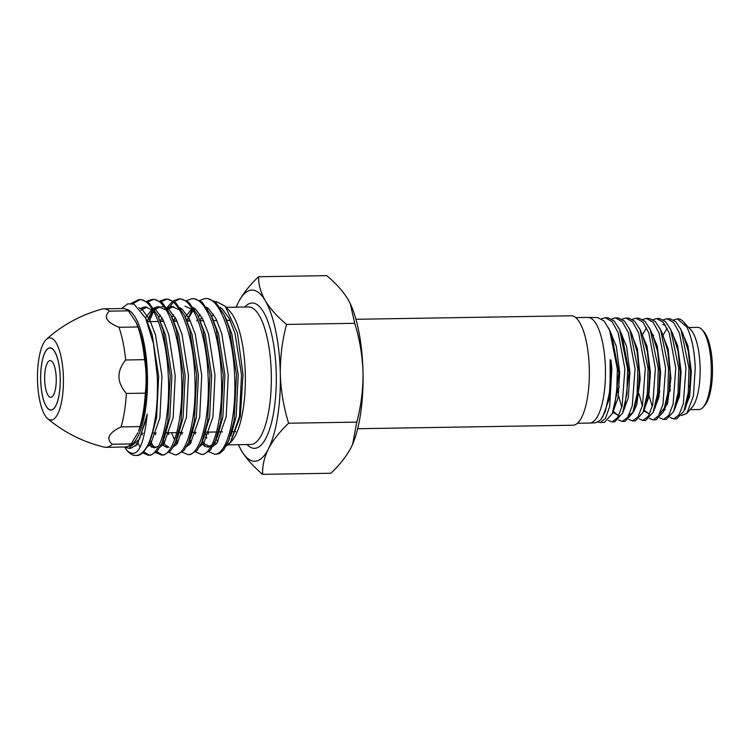 <?xml version="1.0" encoding="UTF-8"?>
<svg xmlns="http://www.w3.org/2000/svg" width="750" height="750" viewBox="0 0 750 750"><rect width="100%" height="100%" fill="white"/><g stroke="black" fill="none" stroke-linecap="round" stroke-linejoin="round"><path stroke-width="1.12" d="M357.684 428.719L572.972 425.231A54.731 17.259 -90.9 0 0 573.234 425.222A54.731 17.259 -90.9 0 0 589.331 369.816A54.731 17.259 -90.9 0 0 571.2 315.787L355.912 319.275M136.078 322.303L136.847 323.953A65.541 20.662 89.1 0 1 138.581 431.128L139.987 426.609A69.253 21.834 -90.9 0 0 145.312 393.15C146.569 381.909 146.334 370.753 144.609 359.672A69.253 21.834 -90.9 0 0 137.897 326.981L136.078 322.303L128.409 310.828A69.253 21.834 -90.9 0 0 122.672 308.522L103.725 308.822A69.253 21.834 -90.9 0 0 103.397 308.841A69.253 21.834 -90.9 0 0 101.981 309.075C80.888 314.925 62.344 325.031 46.359 339.403A41.1 12.956 -90.9 0 0 37.5 379.163A41.1 12.956 -90.9 0 0 47.644 418.622A41.1 12.956 -90.9 0 0 51.319 420.038A41.1 12.956 -90.9 0 0 63.403 378.122A41.1 12.956 -90.9 0 0 49.594 337.866A41.1 12.956 -90.9 0 0 46.359 339.403M47.644 418.622C64.088 432.459 82.941 441.966 104.212 447.122A69.253 21.834 -90.9 0 0 105.966 447.319L124.913 447.009A69.253 21.834 -90.9 0 0 125.241 447A69.253 21.834 -90.9 0 0 131.203 443.925L137.934 432.656M137.897 326.981L118.959 327.291C106.388 322.078 103.228 316.697 109.472 311.137A69.253 21.834 -90.9 0 0 103.725 308.822M109.472 311.137L128.409 310.828M105.966 447.319A69.253 21.834 -90.9 0 0 106.303 447.309A69.253 21.834 -90.9 0 0 112.256 444.234C105.759 438.637 108.684 432.863 121.041 426.909L139.987 426.609M145.312 393.15L126.366 393.45C116.728 382.453 116.494 371.288 125.662 359.981L144.609 359.672M125.662 359.981A69.253 21.834 -90.9 0 0 118.959 327.291M121.041 426.909A69.253 21.834 -90.9 0 0 126.366 393.45M131.203 443.925L112.256 444.234M60.216 378.328A30.984 9.769 -90.9 0 0 53.231 349.678A30.984 9.769 -90.9 0 0 40.697 379.575A30.984 9.769 -90.9 0 0 54.178 408.122A30.984 9.769 -90.9 0 0 60.216 378.328M575.747 317.625L587.944 317.428A52.819 16.659 89.1 0 1 588.113 317.428A52.819 16.659 89.1 0 1 605.438 369.169A52.819 16.659 89.1 0 1 589.819 423.047A52.819 16.659 89.1 0 1 589.65 423.056L577.463 423.253M588.113 317.428L597.638 317.578L603.909 320.841L609.562 330.028L617.353 368.991L616.669 394.303L612.3 413.606L604.444 422.334L600.281 422.541L605.531 418.256L609.656 406.594L611.831 369.075L610.978 360.009L610.116 359.887L610.622 369.094L609.497 393.113L605.025 412.125L600.628 419.916L595.678 422.766L589.819 423.047M598.134 422.016L600.281 422.541M605.231 317.709L607.959 317.756L614.1 320.897L619.678 329.747L627.6 368.822L626.916 393.9L622.575 413.091L614.803 421.828L612.047 421.959L617.606 417.684L622.116 406.069L624.891 368.869L618.188 332.747L612.131 321.675L605.231 317.709L601.462 318.797M608.212 420.413L612.047 421.959M615.534 317.878L618.3 317.925L624.412 321.047L629.934 329.859L637.8 368.663L637.116 393.909L632.709 412.997L625.087 421.322L622.294 421.462L627.872 417.216L632.278 405.684L635.044 368.709L628.397 332.794L622.369 321.806L615.534 317.878L611.747 318.966M618.516 419.906L622.294 421.462M625.819 318.047L628.641 318.094L634.631 321.141L640.125 329.728L648.056 368.503L647.362 393.394L643.041 412.378L635.447 420.816L632.606 420.956L638.072 416.747L642.516 405.3L645.253 368.55L638.625 332.878L632.625 321.956L625.819 318.047L622.097 319.134M628.828 419.419L632.606 420.956M636.103 318.216L638.962 318.263L644.925 321.253L650.297 329.681L658.247 368.344L657.572 393.441L653.137 412.35L645.741 420.309L642.853 420.45L648.356 416.25L652.697 404.869L655.397 368.391L648.825 332.963L642.881 322.106L636.103 318.216L632.372 319.294M639.113 418.912L642.853 420.45M646.406 318.394L649.322 318.441L655.191 321.403L660.6 329.775L668.503 368.184L667.8 392.972L663.488 411.722L656.091 419.803L653.166 419.944L658.547 415.791L662.934 404.494L665.606 368.231L659.053 333.019L653.109 322.238L646.406 318.384L642.722 319.453M649.434 418.425L653.166 419.944M656.672 318.562L659.634 318.609L665.456 321.478L670.706 329.597L678.703 368.025L678.028 392.925L673.584 411.656L666.394 419.297L663.413 419.447L668.822 415.312L673.106 404.081L675.759 368.072L669.244 333.113L663.394 322.397L656.672 318.562L652.997 319.613M659.719 417.919L663.413 419.447M666.984 318.731L669.994 318.778L675.741 321.656L681.038 329.766L688.95 367.866L688.247 392.541L683.925 411.075L676.744 418.791L673.716 418.941L679.041 414.834L683.344 403.678L685.969 367.913L679.491 333.169L673.603 322.528L666.984 318.731L663.347 319.781M670.041 417.422L673.716 418.941M677.25 318.9L678.197 318.919A49.875 15.722 89.1 0 1 683.306 321.666A49.875 15.722 89.1 0 1 686.775 326.906L677.25 318.9L673.631 319.941M683.306 321.666L690.853 329.831A41.081 12.956 89.1 0 1 700.125 367.819A41.081 12.956 89.1 0 1 692.109 407.325L686.878 413.353M681.422 415.613L686.887 413.363L693.45 395.859L695.231 367.781C694.5 350.559 691.678 336.938 686.775 326.906M688.734 327.534L697.65 327.384A41.081 12.956 89.1 0 1 701.991 329.653A41.081 12.956 89.1 0 1 711.262 367.641A41.081 12.956 89.1 0 1 703.247 407.137A41.081 12.956 89.1 0 1 698.981 409.547L690.056 409.688M701.991 329.653L703.678 331.472A39.131 12.338 89.1 0 1 712.5 367.65A39.131 12.338 89.1 0 1 704.869 405.272L703.247 407.137M685.406 409.041A41.081 12.956 89.1 0 1 684.928 408.731M670.566 386.137L669.712 386.147L670.209 390.009M689.494 397.238A41.081 12.956 89.1 0 1 688.959 395.522M689.916 388.688A39.131 12.338 89.1 0 1 689.372 385.828M669.553 388.041L670.031 391.453M683.972 410.972L689.681 396.244L691.341 371.55L687.938 345.797L680.381 328.416M659.25 389.062L659.728 392.259M664.753 408.703L665.147 409.369M673.65 411.497L679.425 396.609L681.084 371.672L677.672 345.731L670.022 328.181M653.644 335.175L653.231 336.216M659.934 413.719L667.519 403.744L670.913 378.366L668.137 348.863L659.916 328.359M638.062 386.663L638.616 391.012M639.094 393.919L642.337 406.022M644.503 410.363L649.284 414.113M653.175 412.275L658.95 397.125L660.619 372.028L657.206 345.891L649.566 328.134M642.975 412.538L648.741 397.359L650.391 372.244L647.006 346.172L639.431 328.256M617.278 387.684L617.981 392.831M618.459 395.512L621.788 407.325M629.072 415.059L633.225 412.378L636.75 404.756L640.219 379.003L637.425 349.022L629.119 328.134M613.172 411.234L618.319 415.556M613.153 412.519L618.787 415.566M622.472 413.353L628.256 397.922L629.916 372.591L626.531 346.35L618.947 328.172M612.244 413.738L618.019 398.091L619.678 372.722L616.303 346.322L608.691 328.144M602.578 417.206L610.031 396.666L610.978 360.009M683.925 411.075L686.006 406.2L689.597 391.397L690.487 371.588L688.247 351.122L683.278 334.566L681.038 329.766M667.144 328.266L663.562 334.378M664.397 409.547L664.734 410.053M673.584 411.656L675.684 406.706L679.35 391.837L680.241 371.822L678.028 351.169L672.966 334.491L670.706 329.597M665.391 325.125L662.888 324.6M649.022 395.719L652.256 406.547M663.488 411.722L665.55 406.791L669.131 391.819L670.012 371.878L667.781 351.319L662.812 334.622L660.6 329.775M646.575 327.853L642.9 334.003M644.091 411.038L649.566 414.056M653.137 412.35L655.209 407.381L658.866 392.334L659.775 372.225L657.572 351.45L652.537 334.613L650.297 329.681M644.062 409.622L648.666 392.269L649.538 372.159L647.306 351.488L642.328 334.631L640.125 329.728M628.2 415.087L629.128 414.938M633.731 410.222L638.391 392.803L639.309 372.666L637.125 351.797L632.137 334.809L629.934 329.859M617.888 415.594L618.862 415.425M623.587 410.316L624.6 408.084L629.062 372.506L621.863 334.697L619.678 329.747M613.303 410.812L614.316 408.572L618.834 373.022L611.737 335.006L609.562 330.028M605.372 411.216L610.153 389.091L610.116 359.887M127.894 446.316A68.672 21.656 -90.9 0 0 147.459 376.35A68.672 21.656 -90.9 0 0 125.672 309.122M127.537 451.106A77.897 24.562 -90.9 0 0 127.613 451.191A77.897 24.562 -90.9 0 0 135.844 455.484A77.897 24.562 -90.9 0 0 136.209 455.466A77.897 24.562 -90.9 0 0 148.575 443.625C155.316 427.219 158.222 404.7 157.275 376.069L153.497 343.716L145.659 318.206L134.016 304.125L127.791 303.844L121.528 308.541M213.347 314.194A68.766 21.684 -90.9 0 0 211.8 316.866M216.169 439.528A68.766 21.684 -90.9 0 0 217.997 441.637M186.591 300.609L191.822 298.762L194.156 298.716L202.078 302.053L210.928 314.934L216.263 329.531L223.238 374.981L220.838 421.031L215.025 442.2L216.422 443.691M206.794 438.244L205.472 433.566M199.847 300.394L205.078 298.547C219.272 296.606 232.922 333.197 234.562 374.794C236.869 416.353 227.006 454.453 214.969 454.191L216.253 454.181A77.897 24.562 -90.9 0 0 216.619 454.163A77.897 24.562 -90.9 0 0 219.853 453.272L223.744 449.869L229.575 438.703M226.369 445.912L230.391 442.641L240.281 416.466L243.038 374.728L237.422 332.953L225.244 306.253L216.581 301.688L215.297 301.8M227.137 444.45A68.766 21.684 -90.9 0 0 230.85 442.003M230.391 442.641L231.909 440.887A68.766 21.684 -90.9 0 0 245.334 375.797A68.766 21.684 -90.9 0 0 229.809 311.184L225.244 306.253M238.397 444.684A85.594 26.991 -90.9 0 0 238.959 445.903L241.425 450.637A85.594 26.991 -90.9 0 0 255.15 461.231A85.594 26.991 -90.9 0 0 268.387 448.903A85.594 26.991 -90.9 0 0 280.312 373.941A85.594 26.991 -90.9 0 0 265.284 300.703C260.709 292.575 258.459 284.587 258.544 276.75L326.728 275.644C335.944 283.35 343.031 291.262 347.981 299.363L350.269 303.712L354.731 323.316C359.691 339.234 362.447 355.659 363.019 372.6A85.594 26.991 -90.9 0 0 350.456 304.097A85.594 26.991 -90.9 0 0 350.344 303.853M238.959 445.903A85.594 26.991 -90.9 0 0 241.425 450.637C246.394 458.756 253.481 466.669 262.678 474.356C262.266 466.078 264.169 457.603 268.387 448.903C273 440.184 279.741 431.625 288.609 423.225C283.612 407.1 280.847 390.666 280.312 373.941C280.172 356.991 282.244 340.491 286.537 324.422C277.322 316.716 270.234 308.812 265.284 300.703A85.594 26.991 -90.9 0 0 238.322 302.428A85.594 26.991 -90.9 0 0 236.691 305.934A85.594 26.991 -90.9 0 0 236.175 307.172M146.531 320.128L152.203 334.95L158.644 376.134L156.591 417.863L151.312 437.25L148.575 443.625C145.237 451.144 141.497 455.081 137.344 455.447L135.844 455.484M132.759 303.684L140.147 299.644M124.462 447.019L128.784 448.284L139.547 439.05L147.272 413.972C143.766 447.356 136.988 459.525 126.966 450.459L124.809 447.216M131.137 303.412L138.778 299.625L141.122 299.578M214.631 454.2L208.931 451.772M204.713 446.522L202.134 441.562M212.325 318.084L218.494 333.881L224.944 375.066L222.891 416.794L217.613 436.172L210.488 450.084L203.644 454.378L201.375 454.416L195.666 451.988M191.166 442.509L189.853 439.481M188.972 321L189.562 319.322M191.822 298.762C206.016 296.822 219.656 333.412 221.306 375.009C223.613 416.569 213.741 454.669 201.713 454.406L201.375 454.416M189.966 444.047L188.869 441.778M187.05 320.991L187.95 318.488M186.647 321.309L192.263 309.197M173.325 300.825L178.556 298.978L180.9 298.931L188.822 302.259L197.672 315.141L203.006 329.747L209.981 375.197L207.572 421.247L201.759 442.416L197.222 450.3L190.388 454.584L188.109 454.631L182.409 452.203M177.909 442.725L176.597 439.697M175.706 321.206L176.306 319.537M178.556 298.978C192.759 297.037 206.4 333.628 208.041 375.225C210.356 416.784 200.484 454.884 188.447 454.622L188.109 454.631M176.7 444.262L175.612 441.984M173.784 321.206L174.694 318.703M160.069 301.041L165.3 299.194L167.634 299.147L175.556 302.475L184.406 315.356L189.75 329.962L196.716 375.413L194.316 421.462L188.503 442.631L183.966 450.516L176.794 454.819M164.653 442.941L163.341 439.913M162.45 321.422L163.041 319.744M167.803 309.384L173.353 302.278M174.309 301.481L179.925 298.997M165.3 299.194C179.494 297.253 193.144 333.844 194.784 375.441C197.091 417 187.228 455.1 175.191 454.838L169.153 452.419M163.444 444.478L162.356 442.2M160.528 321.422L161.428 318.909M166.809 307.875L172.369 301.509M146.803 301.256L152.034 299.409L154.378 299.363L162.3 302.691L171.15 315.572L176.484 330.178L183.459 375.628L181.059 421.678L175.247 442.847L170.709 450.731L163.866 455.016L161.597 455.062L155.887 452.625M162.562 454.978L156.844 451.65M153.938 447.872L150.075 440.128M149.194 321.637L153.6 311.278M154.547 309.6L156.234 306.947M161.044 301.697L166.669 299.213M152.034 299.409C166.237 297.469 179.878 334.05 181.519 375.656C183.834 417.216 173.963 455.316 161.934 455.053L161.597 455.062M151.678 447.375L149.494 443.269M147.253 321.675L148.172 319.125M146.869 321.947L152.484 309.844M141.113 299.578L149.044 302.906L157.894 315.787L163.228 330.384L170.203 375.844L167.794 421.894L161.981 443.062L157.444 450.947L150.609 455.231L148.331 455.278L142.631 452.841M149.297 455.194L143.578 451.866M140.137 447.197L137.616 442.228M141.037 310.238L142.969 307.162M147.787 301.913L153.412 299.428M138.778 299.625C152.981 297.675 166.622 334.266 168.262 375.872C170.578 417.431 160.706 455.531 148.669 455.259L148.331 455.278M136.922 444.909L136.397 443.831M205.078 298.547L207.413 298.5L215.334 301.837L224.184 314.719L229.528 329.316L236.494 374.766L234.094 420.816L228.281 441.984M258.544 276.75C249.656 285.169 242.925 293.738 238.322 302.428L236.831 305.606M352.547 444.459A85.594 26.991 -90.9 0 0 352.716 444.066A85.594 26.991 -90.9 0 0 363.019 372.6C363.188 389.334 361.116 405.844 356.794 422.119L352.631 444.262L351.084 447.572C346.472 456.291 339.731 464.85 330.872 473.25L262.678 474.356M288.609 423.225L356.794 422.119M286.537 324.422L354.731 323.316M127.491 451.05L126.966 450.459M147.272 413.972L146.644 418.022L137.391 444.356L130.95 448.247L129.919 448.172M138.9 307.697L142.537 310.003L149.606 319.613L155.512 334.903L161.953 376.088L159.9 417.816L150.647 444.141L146.672 447.459M137.513 444.197L136.809 443.306M141.094 310.322L146.897 306.956M153.637 308.222L155.794 309.788L162.863 319.397L168.778 334.688L175.219 375.872L173.166 417.6L163.912 443.925L159.928 447.244M155.812 447.609L151.491 444.778L149.278 441.975M147.131 321.347L153.459 311.034M154.669 309.806L160.162 306.741M161.812 306.553L164.091 306.825M166.894 308.006L169.05 309.572L176.128 319.181L182.034 334.472L188.475 375.656L186.422 417.384L177.169 443.709L173.194 447.028M169.069 447.394L164.756 444.572L162.544 441.759M161.897 317.625L160.397 321.131L162 317.803M167.934 309.591L173.419 306.525M180.159 307.791L182.316 309.356L189.384 318.975L195.291 334.256L201.731 375.441L199.688 417.169L190.425 443.494L186.45 446.812M177.291 443.55L175.8 441.544M174.6 439.584L171.478 432.712M175.153 317.409L173.653 320.916L175.256 317.587M181.191 309.375L181.744 308.888M193.416 307.575L195.572 309.141L202.641 318.759L208.556 334.041L214.997 375.225L212.944 416.953L203.691 443.278L199.706 446.597M190.556 443.334L189.066 441.328M186.788 320.991L193.238 310.387M194.456 309.159L195.009 308.672M206.672 307.359L208.828 308.925L215.906 318.544L221.812 333.825L228.253 375.009L226.2 416.737L216.947 443.062L212.972 446.391M210.722 446.953L204.534 443.925L202.322 441.122M200.175 320.484L201.778 317.156M207.713 308.944L208.266 308.456M219.938 307.144L222.094 308.709L229.162 318.328L235.069 333.609L241.509 374.794L239.466 416.522L230.25 442.8M151.312 437.25L150.037 439.95M135.891 445.978L135.103 445.238M139.809 308.7L145.237 306.825L153.066 310.359M157.894 315.787L165.459 334.734L171.9 375.919L169.847 417.647L164.578 437.034L161.981 443.062M158.719 445.931L154.153 447.872L148.078 444.722M142.341 434.981L141.919 433.931M145.519 317.897L151.912 309.366M153.591 308.147L158.503 306.609L166.322 310.153M172.537 318.731L178.716 334.528L185.156 375.712L183.112 417.441L177.834 436.819L175.247 442.847M167.419 447.656L161.334 444.516M155.597 434.766L154.903 432.975M158.775 317.681L160.294 315.038M166.847 307.931L171.759 306.394L179.578 309.938M185.803 318.516L191.981 334.312L198.422 375.497L196.369 417.225L191.091 436.603L188.503 442.631M175.669 445.331L174.591 444.3M168.863 434.55L168.159 432.759M172.031 317.466L173.55 314.822M185.016 306.178L192.844 309.722M197.672 315.141L205.237 334.097L211.678 375.281L209.625 417.009L203.053 439.134M188.925 445.116L187.856 444.084M182.119 434.334L181.425 432.553M185.297 317.25L191.691 308.728M217.613 436.172L216.319 438.919M211.753 445.069L207.197 447.019L201.113 443.869M195.375 434.119L194.681 432.338M196.716 320.869L197.475 319.191M198.553 317.034L200.072 314.391M225.581 317.869L231.759 333.666L238.2 374.85L236.147 416.578L230.869 435.966M215.447 444.684L214.369 443.653M208.641 433.903L207.938 432.122M44.981 384.244A18.394 5.803 89.1 0 1 50.362 360.572A18.394 5.803 89.1 0 1 55.931 373.659A18.394 5.803 89.1 0 1 50.962 397.322A18.394 5.803 89.1 0 1 44.981 384.244M59.719 370.003A31.106 9.806 89.1 0 1 50.962 410.053A31.106 9.806 89.1 0 1 41.194 387.909A31.106 9.806 89.1 0 1 49.95 347.85A31.106 9.806 89.1 0 1 59.719 370.003M244.828 307.031A72.675 22.922 89.1 0 1 251.831 303.009A72.675 22.922 89.1 0 1 276.253 374.203A72.675 22.922 89.1 0 1 254.878 448.322A72.675 22.922 89.1 0 1 247.05 444.544M228.066 444.853L250.753 444.488A68.766 21.684 -90.9 0 0 251.081 444.478A68.766 21.684 -90.9 0 0 271.312 374.859A68.766 21.684 -90.9 0 0 248.531 306.975L226.247 307.331M619.416 386.962L618.562 386.972M633.787 410.344L634.125 411.028M645.094 407.4L643.041 412.378M634.753 408L632.709 412.997M624.6 408.084L622.575 413.091M614.316 408.572L612.3 413.606M605.7 410.409L605.025 412.125M230.156 320.325L226.575 320.391M216.9 320.541L213.319 320.606M203.644 320.756L200.062 320.812M190.378 320.972L186.797 321.028M177.122 321.188L173.803 321.244M163.856 321.403L160.547 321.459M158.344 321.488L147.178 321.675M176.784 454.819L174.853 454.847M235.8 431.672L231.741 431.737M222.534 431.887L219.225 431.934M216.544 431.981L205.219 432.159M196.022 432.309L191.962 432.375M182.756 432.525L179.447 432.581M176.766 432.628L166.181 432.797M156.244 432.956L152.925 433.012M142.978 433.172L142.219 433.181M173.231 436.903L174.553 439.725M199.913 321.094L201.647 317.053M207.197 447.019L210.506 446.962M128.784 448.284L130.95 448.247M224.184 314.719L226.969 320.653M210.928 314.934L213.713 320.869M201.759 442.416L204.356 436.388M184.406 315.356L187.191 321.291M171.15 315.572L173.934 321.506M145.659 318.206L147.413 321.938"/></g></svg>
